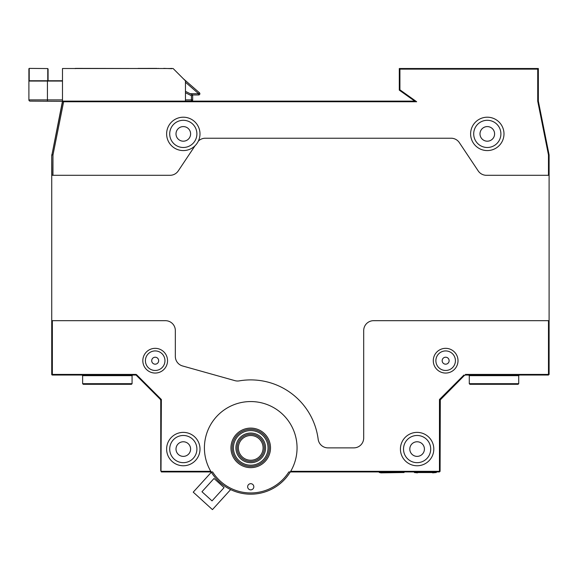 <?xml version="1.0" encoding="UTF-8"?>
<svg xmlns="http://www.w3.org/2000/svg" width="578" height="578" viewBox="0 0 578 578"><rect width="100%" height="100%" fill="white"/><g stroke="black" fill="none" stroke-linecap="round" stroke-linejoin="round"><path stroke-width="0.87" d="M185.466 101.136L185.466 80.869L173.111 68.507L62.489 68.507L62.489 101.136L414.744 101.136L399.297 90.139L399.297 68.507L538.349 68.507L538.349 101.136L549.1 154.904L549.1 374.421L548.479 375.035L465.42 375.035L464.365 375.476L463.932 375.035L439.468 399.499L439.468 471.323L290.683 471.323A46.319 46.319 0 0 0 220.875 412.468A46.319 46.319 0 0 0 210.782 471.323L161.363 471.323L161.363 471.937L212.617 471.937A45.07 45.07 0 0 0 288.848 471.937L290.315 471.937A46.319 46.319 0 0 0 290.683 471.323L290.315 471.937L439.468 471.937L440.082 471.323L440.306 399.846L439.468 399.499M414.744 101.136L416.68 101.757L63.623 101.757L52.966 155.027L52.966 175.3L51.731 175.3L51.731 154.969A0.621 0.621 0 0 1 51.745 154.846A0.621 0.621 0 0 0 51.731 154.969L51.912 175.3M549.1 175.3L486.409 175.3A9.891 9.891 0 0 1 478.187 170.893L459.337 142.621A9.891 9.891 0 0 0 451.107 138.221L205.342 138.221A9.891 9.891 0 0 0 198.341 141.126A16.683 16.683 0 0 0 187.012 117.623A16.683 16.683 0 0 0 166.623 133.894A16.683 16.683 0 0 0 195.01 145.786L178.27 170.893A9.891 9.891 0 0 1 170.04 175.3L52.966 175.3M548.479 175.3L548.479 154.969L537.728 101.201L538.349 101.136M416.68 101.757L399.918 89.821L399.918 69.129L537.728 69.129L537.728 101.201M470.615 133.894A16.683 16.683 0 0 0 495.642 148.344A16.683 16.683 0 0 0 495.642 119.444A16.683 16.683 0 0 0 470.615 133.894M51.731 175.3L51.731 374.421A0.621 0.621 0 0 0 52.352 375.035L135.772 375.035A0.621 0.621 0 0 1 136.213 375.216L160.308 399.319L160.749 400.373L160.749 470.702L161.363 471.937M62.489 101.136L51.926 154.882L62.634 101.323L30.135 101.136A1.235 1.235 0 0 1 28.9 99.9L28.9 81.057L47.439 80.747L29.211 80.747L29.211 68.385L47.764 68.565L47.895 80.747M195.01 145.786A16.683 16.683 0 0 0 198.341 141.126M51.731 320.682L165.445 320.682A9.891 9.891 0 0 1 175.336 330.565L175.336 356.445A9.891 9.891 0 0 0 182.554 365.961L234.914 380.649A9.891 9.891 0 0 0 239.249 380.873A67.98 67.98 0 0 1 318.16 439.244A9.891 9.891 0 0 0 327.972 447.878L353.815 447.878A9.891 9.891 0 0 0 363.699 437.987L363.699 330.565A9.891 9.891 0 0 1 373.59 320.682L549.1 320.682M52.352 320.682L52.352 374.421L135.772 374.421L135.772 375.035A0.621 0.621 0 0 1 136.213 375.216L160.749 399.759L161.363 399.499L161.002 471.323M548.479 320.682L548.479 374.421L465.42 374.421L465.42 375.035M142.824 360.701A12.362 12.362 0 0 0 161.363 371.401A12.362 12.362 0 0 0 161.363 349.993A12.362 12.362 0 0 0 142.824 360.701M433.283 360.701A12.362 12.362 0 0 0 451.83 371.401A12.362 12.362 0 0 0 451.83 349.993A12.362 12.362 0 0 0 433.283 360.701M400.424 449.07A16.683 16.683 0 0 0 425.451 463.527A16.683 16.683 0 0 0 425.451 434.62A16.683 16.683 0 0 0 400.424 449.07M166.623 449.07A16.683 16.683 0 0 0 191.65 463.527A16.683 16.683 0 0 0 191.65 434.62A16.683 16.683 0 0 0 166.623 449.07M211.18 471.937L211.165 471.937A46.312 46.312 0 0 0 290.3 471.937L290.279 471.937M210.782 471.323L211.151 471.937M440.306 399.846L464.365 375.476M253.821 486.77A3.092 3.092 0 0 1 249.19 489.45A3.092 3.092 0 0 1 249.19 484.097A3.092 3.092 0 0 1 253.821 486.77M468.657 375.035L469.278 375.657L518.719 375.657L518.719 383.691L518.098 384.305L469.892 384.305L517.476 384.305M131.459 384.305L83.254 384.305L82.632 383.691L132.073 383.691L131.459 384.305M232.19 447.878A18.539 18.539 0 0 0 260.006 463.932A18.539 18.539 0 0 0 260.006 431.824A18.539 18.539 0 0 0 232.19 447.878A18.539 18.539 0 0 0 260.006 463.932A18.539 18.539 0 0 0 260.006 431.824A18.539 18.539 0 0 0 232.19 447.878M237.139 447.878A13.597 13.597 0 0 0 257.528 459.655A13.597 13.597 0 0 0 257.528 436.101A13.597 13.597 0 0 0 237.139 447.878M439.468 471.937L439.468 471.323L440.082 471.323M549.1 374.421L548.479 374.421L548.479 375.035M51.731 374.421A0.621 0.621 0 0 0 52.352 375.035L52.352 374.421L51.731 374.421A0.621 0.621 0 0 0 52.352 375.035M538.349 68.507L537.728 69.129M548.479 154.969L549.1 154.904M399.297 68.507L399.918 69.129M399.297 87.502L399.918 89.821M399.803 90.5L399.701 89.93M62.634 101.323L63.623 101.757M51.919 154.926L52.966 155.027M435.877 360.6A9.775 9.775 0 0 0 450.45 369.212A9.775 9.775 0 0 0 450.616 352.284A9.775 9.775 0 0 0 435.877 360.6M442.17 360.665A3.475 3.475 0 0 0 447.358 363.728A3.475 3.475 0 0 0 447.415 357.703A3.475 3.475 0 0 0 442.17 360.665A3.475 3.475 0 0 0 447.358 363.728A3.475 3.475 0 0 0 447.415 357.703A3.475 3.475 0 0 0 442.17 360.665M154.348 357.327A3.475 3.475 0 0 1 158.531 361.662A3.475 3.475 0 0 1 152.686 363.114A3.475 3.475 0 0 1 154.348 357.327M145.454 359.841A9.775 9.775 0 0 0 159.311 369.559A9.775 9.775 0 0 0 160.8 352.696A9.775 9.775 0 0 0 145.454 359.841M151.725 360.397A3.475 3.475 0 0 0 156.652 363.851A3.475 3.475 0 0 0 157.18 357.854A3.475 3.475 0 0 0 151.725 360.397A3.475 3.475 0 0 0 156.652 363.851A3.475 3.475 0 0 0 157.18 357.854A3.475 3.475 0 0 0 151.725 360.397M447.502 357.76A3.475 3.475 0 0 1 447.264 363.772A3.475 3.475 0 0 1 442.17 360.564A3.475 3.475 0 0 1 447.502 357.76M417.439 441.78A7.297 7.297 0 0 1 423.262 453.007A7.297 7.297 0 0 1 410.626 452.437A7.297 7.297 0 0 1 417.439 441.78M177.309 444.916A7.297 7.297 0 0 1 189.909 445.956A7.297 7.297 0 0 1 182.706 456.345A7.297 7.297 0 0 1 177.309 444.916M194.996 442.127A13.597 13.597 0 0 0 171.449 442.423A13.597 13.597 0 0 0 183.472 462.667A13.597 13.597 0 0 0 194.996 442.127M189.584 445.342A7.297 7.297 0 0 0 176.94 445.501A7.297 7.297 0 0 0 183.399 456.374A7.297 7.297 0 0 0 189.584 445.342A7.297 7.297 0 0 0 176.94 445.501A7.297 7.297 0 0 0 183.399 456.374A7.297 7.297 0 0 0 189.584 445.342M410.503 437.192A13.597 13.597 0 0 0 410.12 460.738A13.597 13.597 0 0 0 430.704 449.294A13.597 13.597 0 0 0 410.503 437.192M413.559 442.69A7.297 7.297 0 0 0 413.357 455.334A7.297 7.297 0 0 0 424.411 449.193A7.297 7.297 0 0 0 413.559 442.69A7.297 7.297 0 0 0 413.357 455.334A7.297 7.297 0 0 0 424.411 449.193A7.297 7.297 0 0 0 413.559 442.69M176.752 130.679A7.297 7.297 0 0 1 189.367 129.819A7.297 7.297 0 0 1 183.804 141.177A7.297 7.297 0 0 1 176.752 130.679M480.051 134.761A7.297 7.297 0 0 1 490.173 127.182A7.297 7.297 0 0 1 491.676 139.732A7.297 7.297 0 0 1 480.051 134.761M172.771 125.296A13.597 13.597 0 0 0 181.124 147.311A13.597 13.597 0 0 0 196.014 129.067A13.597 13.597 0 0 0 172.771 125.296M177.648 129.277A7.297 7.297 0 0 0 182.135 141.097A7.297 7.297 0 0 0 190.133 131.3A7.297 7.297 0 0 0 177.648 129.277A7.297 7.297 0 0 0 182.135 141.097A7.297 7.297 0 0 0 190.133 131.3A7.297 7.297 0 0 0 177.648 129.277M483.649 120.795A13.597 13.597 0 0 0 477.782 143.604A13.597 13.597 0 0 0 500.469 137.282A13.597 13.597 0 0 0 483.649 120.795M485.339 126.864A7.297 7.297 0 0 0 482.189 139.103A7.297 7.297 0 0 0 494.371 135.714A7.297 7.297 0 0 0 485.339 126.864A7.297 7.297 0 0 0 482.189 139.103A7.297 7.297 0 0 0 494.371 135.714A7.297 7.297 0 0 0 485.339 126.864M211.346 472.233L193.233 492.153L212.444 509.615L230.636 489.602M201.968 491.741L212.025 500.888L224.083 487.622L214.019 478.476L201.968 491.741M432.517 472.313L417.843 472.313M435.234 471.937L435.234 472.313L415.459 472.313L415.459 471.937M436.311 471.937L436.311 472.558L414.361 472.558L414.361 471.937M417.085 472.558L432.619 472.558M414.636 472.558L417.46 472.869M435.928 472.558L432.619 472.869M138.012 68.414L157.006 68.385M137.21 68.507L75.61 68.385A1.235 1.235 0 0 0 75.068 68.507A1.235 1.235 0 0 1 75.61 68.385L75.61 68.507M163.437 68.507A1.235 1.062 90 0 1 163.899 68.385L171.818 68.688M183.334 78.738L199.453 92.791A1.235 1.235 0 0 1 198.644 94.958L192.669 94.958L192.669 99.9A1.235 1.235 0 0 1 191.434 101.136A1.235 1.235 0 0 0 192.669 99.9L185.466 99.9M137.795 68.486L137.745 68.507A1.235 1.235 0 0 1 138.287 68.385L137.802 68.486M171.001 68.507L171.001 68.385A1.235 1.235 0 0 1 171.543 68.507A1.235 1.235 0 0 0 171.493 68.486M191.434 101.136A1.235 1.235 0 0 0 192.669 99.9A1.235 1.235 0 0 1 191.434 101.136L191.434 95.724L192.669 94.958L185.466 91.36M28.9 68.695L28.9 81.057L62.489 81.057M62.489 99.9L47.439 99.9L47.439 80.747L62.489 80.747M75.61 68.572L74.945 68.572M48.075 80.747L48.075 68.97L48.053 80.436M379.327 471.937L379.327 472.558L404.051 472.558L404.051 471.937M401.688 472.558L380.627 472.869M135.772 374.421A1.235 1.235 0 0 1 136.646 374.782L161.363 399.499L136.646 374.782L136.213 375.216M132.694 375.035L132.073 375.657L82.632 375.657L82.018 375.035M230.954 447.878A19.775 19.775 0 0 0 260.62 465.008A19.775 19.775 0 0 0 260.62 430.755A19.775 19.775 0 0 0 230.954 447.878M518.719 383.691L469.278 383.691L469.892 384.305M233.425 447.878A17.304 17.304 0 0 0 259.385 462.862A17.304 17.304 0 0 0 259.385 432.893A17.304 17.304 0 0 0 233.425 447.878M235.903 447.878A14.833 14.833 0 0 0 258.149 460.724A14.833 14.833 0 0 0 258.149 435.032A14.833 14.833 0 0 0 235.903 447.878M238.374 447.878A12.362 12.362 0 0 0 256.914 458.585A12.362 12.362 0 0 0 256.914 437.178A12.362 12.362 0 0 0 238.374 447.878M185.466 82.235L198.644 93.723L199.453 92.791A1.235 1.235 0 0 1 198.644 94.958L198.644 93.723L190.198 93.723M138.287 68.507L138.287 68.385A1.235 1.235 0 0 0 137.745 68.507M158.451 68.385A1.235 1.062 90 0 0 157.989 68.507M191.434 95.724L185.466 92.74M47.439 101.136L47.439 99.9L28.9 99.9M47.764 80.747L47.764 68.565M518.719 375.657L519.333 375.035M469.278 375.657L469.278 383.691M82.632 375.657L82.632 383.691M132.073 375.657L132.073 383.691"/></g></svg>
